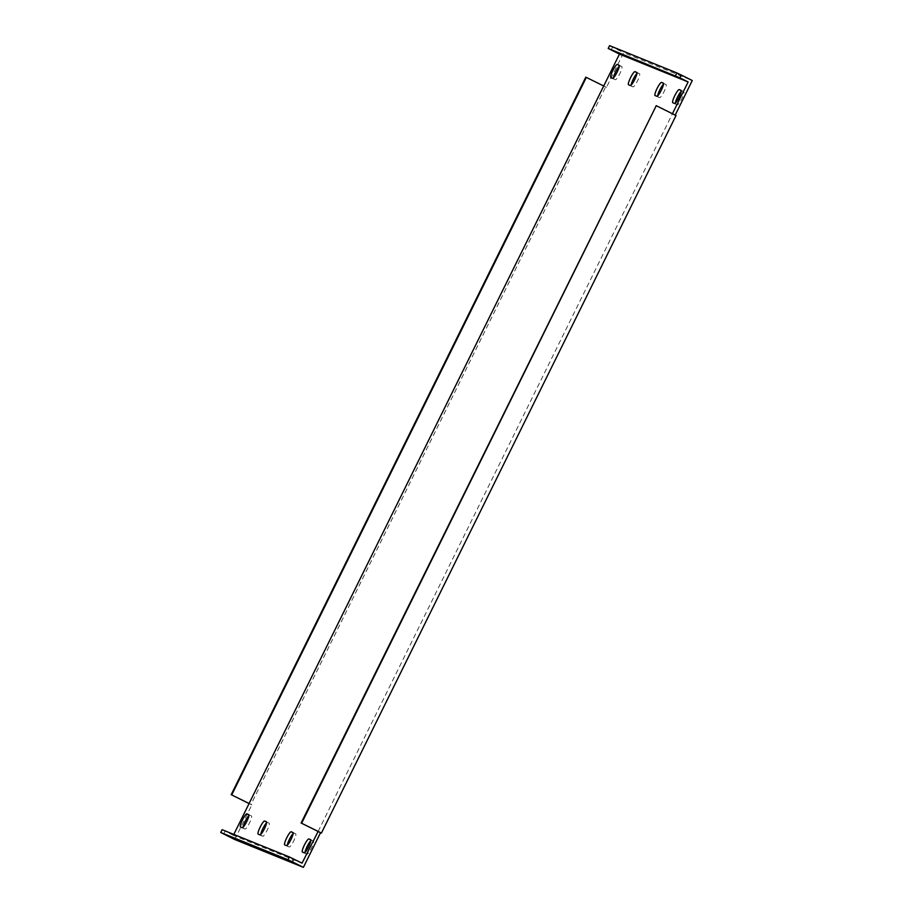 <?xml version="1.0" encoding="UTF-8"?>
<svg xmlns="http://www.w3.org/2000/svg" width="913" height="913" viewBox="0 0 913 913"><rect width="100%" height="100%" fill="white"/><g stroke="black" fill="none" stroke-linecap="round" stroke-linejoin="round"><path stroke-width="0.68" stroke-dasharray="4.57 3.42" d="M293.164 833.535A7.315 1.335 116.4 0 1 293.952 833.158L295.721 833.877A7.315 1.335 116.4 0 1 295.744 833.889A7.315 1.335 116.4 0 1 293.724 840.941A7.315 1.335 116.4 0 1 289.25 846.99L287.469 846.283A7.315 1.335 116.4 0 1 287.458 846.271A7.315 1.335 116.4 0 1 287.275 845.255M636.977 73.405A7.315 1.335 116.4 0 1 637.765 73.04L639.534 73.759A7.315 1.335 116.4 0 1 639.557 73.759A7.315 1.335 116.4 0 1 637.536 80.812A7.315 1.335 116.4 0 1 633.051 86.872L631.282 86.153A7.315 1.335 116.4 0 1 631.271 86.142A7.315 1.335 116.4 0 1 631.088 85.126M663.523 84.167A7.315 1.335 116.4 0 1 664.31 83.802L666.079 84.521A7.315 1.335 116.4 0 1 666.102 84.521A7.315 1.335 116.4 0 1 664.082 91.574A7.315 1.335 116.4 0 1 659.608 97.634L657.828 96.915A7.315 1.335 116.4 0 1 657.817 96.904A7.315 1.335 116.4 0 1 657.634 95.888M266.619 822.773A7.315 1.335 116.4 0 1 267.406 822.408L269.175 823.115A7.315 1.335 116.4 0 1 269.198 823.127A7.315 1.335 116.4 0 1 267.178 830.179A7.315 1.335 116.4 0 1 262.693 836.24L260.924 835.521A7.315 1.335 116.4 0 1 260.913 835.509A7.315 1.335 116.4 0 1 260.73 834.493M248.918 815.594A7.315 1.335 116.4 0 1 249.706 815.229L251.474 815.948A7.315 1.335 116.4 0 1 251.497 815.96A7.315 1.335 116.4 0 1 249.477 823.001A7.315 1.335 116.4 0 1 245.004 829.061L243.223 828.342A7.315 1.335 116.4 0 1 243.212 828.331A7.315 1.335 116.4 0 1 243.029 827.315M681.224 91.346A7.315 1.335 116.4 0 1 682.011 90.969L683.78 91.688A7.315 1.335 116.4 0 1 683.803 91.699A7.315 1.335 116.4 0 1 681.783 98.752A7.315 1.335 116.4 0 1 677.298 104.801L675.529 104.082A7.315 1.335 116.4 0 1 675.517 104.082A7.315 1.335 116.4 0 1 675.335 103.066M619.276 66.238A7.315 1.335 116.4 0 1 620.064 65.862L621.833 66.581A7.315 1.335 116.4 0 1 621.856 66.592A7.315 1.335 116.4 0 1 619.836 73.645A7.315 1.335 116.4 0 1 615.362 79.693L613.593 78.975A7.315 1.335 116.4 0 1 613.57 78.975A7.315 1.335 116.4 0 1 613.388 77.959M310.865 840.702A7.315 1.335 116.4 0 1 311.653 840.337L313.421 841.056A7.315 1.335 116.4 0 1 313.444 841.067A7.315 1.335 116.4 0 1 311.424 848.109A7.315 1.335 116.4 0 1 306.939 854.169L305.17 853.45A7.315 1.335 116.4 0 1 305.159 853.438A7.315 1.335 116.4 0 1 304.976 852.422M672.425 113.737L676.031 115.54M249.101 803.486L251.862 804.855L250.972 804.501L605.593 86.986L606.483 87.34L623.613 52.68L692.282 80.515M234.732 839.515L251.862 804.855M603.721 85.97L606.483 87.34M233.819 834.414L233.363 835.338L302.032 863.162M318.123 831.458L672.39 113.805M585.815 77.148L605.593 86.986M249.066 803.554L250.972 804.501M655.728 105.486L672.744 113.942M611.185 49.998L612.566 47.191L623.613 52.68M612.566 47.191L609.599 45.65M223.696 834.025L225.077 831.218L233.363 835.338M225.077 831.218L222.11 829.677M286.488 845.621L289.25 846.99M630.301 85.502L633.051 86.872M656.846 96.253L659.608 97.634M259.943 834.859L262.693 836.24M242.242 827.692L245.004 829.061M674.536 103.431L677.298 104.801M612.6 78.324L615.362 79.693M304.177 852.799L306.939 854.169M302.408 852.08L305.17 853.45L302.397 852.069M310.854 839.937L311.653 840.337M310.694 839.698L313.421 841.056L310.682 839.686M619.117 65.222L621.833 66.581M619.265 65.462L620.064 65.862M610.831 77.605L613.593 78.975L610.808 77.605M672.767 102.713L675.529 104.082L672.755 102.713M681.212 90.581L682.011 90.969M681.052 90.33L683.78 91.688L681.041 90.33M248.907 814.83L249.706 815.229M260.913 835.509L258.151 834.14L260.924 835.521M266.607 822.008L267.406 822.408M663.511 83.403L664.31 83.802M628.521 84.783L631.282 86.153L628.509 84.772M636.966 72.641L637.765 73.04M636.806 72.401L639.534 73.759L636.795 72.389M293.005 832.53L295.721 833.877M293.153 832.77L293.952 833.158M284.719 844.902L287.469 846.283L284.696 844.902M619.094 65.222L621.856 66.592M292.982 832.519L295.744 833.889"/><path stroke-width="1.37" d="M290.962 839.572A7.315 1.335 116.4 0 1 286.488 845.621L284.719 844.902A7.315 1.335 116.4 0 1 284.696 844.902A7.315 1.335 116.4 0 1 286.739 837.803A7.315 1.335 116.4 0 1 291.201 831.789L292.97 832.508A7.315 1.335 116.4 0 1 292.982 832.519A7.315 1.335 116.4 0 1 290.962 839.572M634.775 79.442A7.315 1.335 116.4 0 1 630.301 85.502L628.521 84.783A7.315 1.335 116.4 0 1 628.509 84.772A7.315 1.335 116.4 0 1 630.552 77.673A7.315 1.335 116.4 0 1 635.003 71.671L636.772 72.389A7.315 1.335 116.4 0 1 636.795 72.389A7.315 1.335 116.4 0 1 634.775 79.442M661.32 90.204A7.315 1.335 116.4 0 1 656.846 96.253L655.078 95.545A7.315 1.335 116.4 0 1 655.055 95.534A7.315 1.335 116.4 0 1 657.098 88.435A7.315 1.335 116.4 0 1 661.56 82.432L663.329 83.14A7.315 1.335 116.4 0 1 663.34 83.151A7.315 1.335 116.4 0 1 661.32 90.204M264.416 828.81A7.315 1.335 116.4 0 1 259.943 834.859L258.162 834.14A7.315 1.335 116.4 0 1 258.151 834.14A7.315 1.335 116.4 0 1 260.194 827.041A7.315 1.335 116.4 0 1 264.644 821.027L266.413 821.746A7.315 1.335 116.4 0 1 266.436 821.757A7.315 1.335 116.4 0 1 264.416 828.81M246.715 821.632A7.315 1.335 116.4 0 1 242.242 827.692L240.473 826.973A7.315 1.335 116.4 0 1 240.45 826.961A7.315 1.335 116.4 0 1 242.493 819.863A7.315 1.335 116.4 0 1 246.955 813.86L248.724 814.579A7.315 1.335 116.4 0 1 248.735 814.579A7.315 1.335 116.4 0 1 246.715 821.632M679.021 97.383A7.315 1.335 116.4 0 1 674.536 103.431L672.767 102.713A7.315 1.335 116.4 0 1 672.755 102.713A7.315 1.335 116.4 0 1 674.798 95.614A7.315 1.335 116.4 0 1 679.249 89.6L681.018 90.319A7.315 1.335 116.4 0 1 681.041 90.33A7.315 1.335 116.4 0 1 679.021 97.383M617.074 72.264A7.315 1.335 116.4 0 1 612.6 78.324L610.831 77.605A7.315 1.335 116.4 0 1 610.808 77.605A7.315 1.335 116.4 0 1 612.851 70.506A7.315 1.335 116.4 0 1 617.314 64.492L619.082 65.211A7.315 1.335 116.4 0 1 619.094 65.222A7.315 1.335 116.4 0 1 617.074 72.264M308.662 846.739A7.315 1.335 116.4 0 1 304.177 852.799L302.408 852.08A7.315 1.335 116.4 0 1 302.397 852.069A7.315 1.335 116.4 0 1 304.44 844.97A7.315 1.335 116.4 0 1 308.891 838.967L310.66 839.686A7.315 1.335 116.4 0 1 310.682 839.686A7.315 1.335 116.4 0 1 308.662 846.739M679.854 77.833L608.206 48.457L609.599 45.65L676.853 72.914L681.235 75.026L679.854 77.833L688.128 81.953L672.425 113.737M681.235 75.026L692.282 80.515L675.186 115.106M233.819 834.414L619.459 54.118L688.128 81.953M317.77 831.321L320.531 832.69L303.401 867.35L234.732 839.515L220.718 832.485L287.972 859.738L289.364 856.93L302.032 863.162L318.123 831.458L301.107 823.001L656.253 105.691L676.031 115.54L321.422 833.055L320.531 832.69M287.275 845.255A7.315 1.335 116.4 0 1 289.592 838.979A7.315 1.335 116.4 0 1 293.164 833.535M631.088 85.126A7.315 1.335 116.4 0 1 633.405 78.86A7.315 1.335 116.4 0 1 636.977 73.405M657.634 95.888A7.315 1.335 116.4 0 1 659.951 89.611A7.315 1.335 116.4 0 1 663.523 84.167M260.73 834.493A7.315 1.335 116.4 0 1 263.047 828.217A7.315 1.335 116.4 0 1 266.619 822.773M243.029 827.315A7.315 1.335 116.4 0 1 245.346 821.049A7.315 1.335 116.4 0 1 248.918 815.594M675.335 103.066A7.315 1.335 116.4 0 1 677.651 96.789A7.315 1.335 116.4 0 1 681.224 91.346M613.388 77.959A7.315 1.335 116.4 0 1 615.704 71.682A7.315 1.335 116.4 0 1 619.276 66.238M304.976 852.422A7.315 1.335 116.4 0 1 307.293 846.157A7.315 1.335 116.4 0 1 310.865 840.702M249.066 803.554L231.194 794.664L585.815 77.148L603.367 85.822M231.194 794.664L248.747 803.337M231.731 794.881L586.351 77.365M301.107 823.001L321.422 833.055M301.632 823.218L656.253 105.691M608.206 48.457L619.459 54.118M675.46 75.722L676.853 72.914M293.746 859.053L292.365 861.861L303.401 867.35M292.365 861.861L287.972 859.738M220.718 832.485L222.11 829.677L289.364 856.93M308.891 838.967L310.854 839.937M617.314 64.492L619.265 65.462M679.249 89.6L681.212 90.581M246.955 813.86L248.907 814.83M264.644 821.027L266.607 822.008M661.56 82.432L663.511 83.403M635.003 71.671L636.966 72.641M291.201 831.789L293.153 832.77"/></g></svg>
